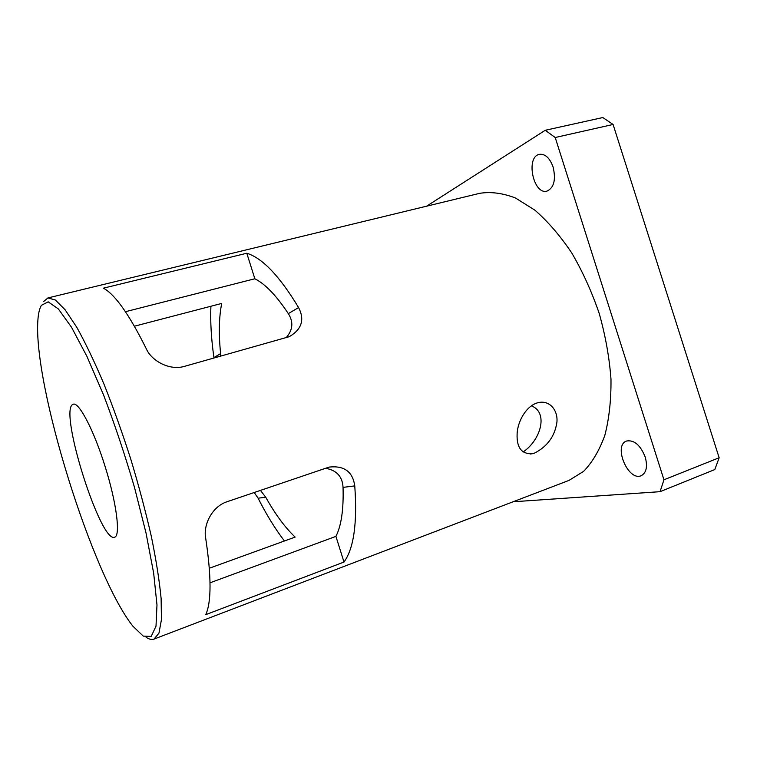 <?xml version="1.0" encoding="UTF-8"?>
<svg xmlns="http://www.w3.org/2000/svg" width="757" height="757" viewBox="0 0 757 757"><rect width="100%" height="100%" fill="white"/><g stroke="black" fill="none" stroke-linecap="round" stroke-linejoin="round"><path stroke-width="1.14" d="M41.38 305.345L48.164 301.835L58.346 308.932L71.527 327.27L86.97 356.471L103.548 394.955C114.752 424.393 125.056 455.175 134.462 487.29L146.044 533.089L153.68 573.304L156.983 604.928L156.008 626.162L151.211 636.419L143.281 636.117L133.005 626.313C92.335 575.632 33.119 385.171 37.869 320.372C38.323 313.578 39.496 308.572 41.38 305.345M146.11 637.309C149.129 639.315 151.769 639.911 154.04 639.078L158.979 633.098L161.449 619.576L161.118 598.56C159.453 580.998 156.216 560.417 151.419 536.827C145.751 511.95 138.881 486.089 130.81 459.234C122.227 432.54 113.219 407.342 103.785 383.638C94.36 361.477 85.352 342.694 76.769 327.279L65.121 309.783L55.422 300.046L47.956 297.927L43.556 301.579M105.091 466.463C116.692 503.112 120.751 536.259 114.562 537.196C100.728 543.507 59.32 412.943 72.445 404.635L73.221 404.229C78.785 401.56 93.887 430.241 105.091 466.463M47.956 297.927L479.72 193.319C490.858 191.549 502.78 193.111 515.489 198.003L534.839 210.134C547.813 221.404 560.104 235.645 571.705 252.866C582.606 271.508 591.785 291.748 599.251 313.568C605.486 335.786 609.394 357.654 610.984 379.191C611.192 399.961 609.148 418.668 604.852 435.303C599.402 450.368 592.315 462.395 583.581 471.393L568.99 480.402L154.04 639.078M213.994 358.042L213.928 357.578C211.26 338.862 210.247 321.753 210.91 306.254M298.58 307.56C304.844 319.681 301.75 329.39 289.288 336.676L184.519 366.341C169.256 370.902 151.438 360.673 146.29 348.788C129.305 314.59 115.017 294.388 103.425 288.171L246.801 253.235C262.386 258.014 279.636 276.125 298.58 307.56L288.322 313.625C276.371 295.571 265.205 283.96 254.844 278.765L125.454 311.704M284.424 540.981C275.226 528.963 266.455 514.703 258.109 498.201L254.21 492.514M327.592 467.608L329.475 467.05C344.34 465.536 352.762 471.819 354.759 485.89C357.418 523.059 353.822 548.447 344 562.044L205.743 614.656C211.477 602.08 211.458 576.588 205.686 538.18C203.056 525.282 211.837 506.622 227.015 501.74L327.592 467.608M534.641 453.046L532.322 453.727C521.687 454.219 516.615 447.728 517.107 434.244C517.381 421.904 526.039 405.78 537.915 402.705C549.989 399.639 558.392 410.862 556.84 422.775C554.616 436.505 547.216 446.602 534.641 453.046M523.059 452.024C541.113 439.836 548.532 412.234 531.329 405.828M344 562.044L335.919 536.382C341.322 525.718 343.697 509.385 343.044 487.385C342.495 476.645 336.685 470.267 325.614 468.28M210.039 582.805L335.919 536.382M260.436 490.394L265.735 497.226C275.293 514.315 285.096 527.61 295.154 537.091L209.339 568.242M286.118 337.745C292.902 330.014 293.64 321.971 288.322 313.625M246.801 253.235L254.844 278.765M134.424 326.21L221.697 303.434C218.981 317.259 218.622 333.988 220.609 353.633L220.751 356.14M553.102 167.013C556.045 179.702 554.029 187.727 547.046 191.095C533.401 195.334 525.33 156.85 539.419 154.333C545.182 153.699 549.743 157.929 553.102 167.013M645.219 457.039C647.755 466.634 646.421 472.851 641.207 475.699C628.083 481.622 612.924 445.258 626.645 441C634.205 439.779 640.394 445.125 645.219 457.039M663.955 479.796L555.212 137.509L613.085 124.47L719.15 457.748L663.955 479.796L660.047 491.681L714.816 469.548L719.15 457.748M613.085 124.47L602.818 117.543L545.248 130.28L426.551 206.207M513.085 501.777L660.047 491.681M545.248 130.28L555.212 137.509M343.044 487.385L354.759 485.89M265.735 497.226L258.109 498.201M220.609 353.633L213.928 357.578M530.137 454.039L532.322 453.727"/></g></svg>
